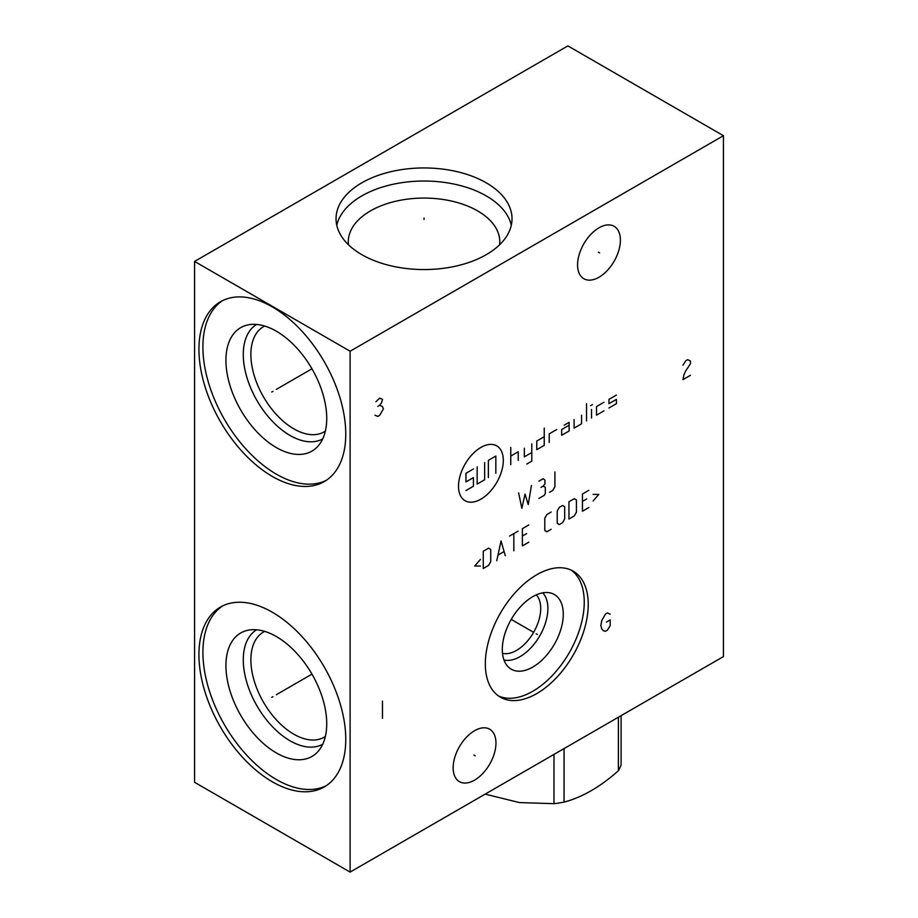 <?xml version="1.0" encoding="UTF-8"?>
<svg xmlns="http://www.w3.org/2000/svg" width="918" height="918" viewBox="0 0 918 918"><rect width="100%" height="100%" fill="white"/><g stroke="black" fill="none" stroke-linecap="round" stroke-linejoin="round"><path stroke-width="1.38" d="M194.57 261.423L194.57 782.297L350.114 872.1L723.43 656.577L723.43 135.703L567.886 45.9L194.57 261.423L350.114 351.227L723.43 135.703M350.114 872.1L350.114 351.227M588.231 604.446A72.763 42.01 -60 0 1 556.469 677.679A72.763 42.01 -60 0 1 500.39 697.175A72.763 42.01 -60 0 1 485.324 663.863A72.763 42.01 -60 0 1 517.086 590.63A72.763 42.01 -60 0 1 573.153 571.134A72.763 42.01 -60 0 1 588.231 604.446M620.396 240.16A30.271 17.476 -60 0 1 607.177 270.626A30.271 17.476 -60 0 1 583.859 278.739A30.271 17.476 -60 0 1 577.583 264.877A30.271 17.476 -60 0 1 590.802 234.411A30.271 17.476 -60 0 1 614.131 226.31A30.271 17.476 -60 0 1 620.396 240.16M495.961 743.075A30.271 17.476 -60 0 1 482.742 773.53A30.271 17.476 -60 0 1 459.425 781.643A30.271 17.476 -60 0 1 453.148 767.781A30.271 17.476 -60 0 1 466.367 737.326A30.271 17.476 -60 0 1 489.684 729.213A30.271 17.476 -60 0 1 495.961 743.075M345.765 434.065A103.826 59.945 60 0 1 324.261 481.594A103.826 59.945 60 0 1 244.245 453.779A103.826 59.945 60 0 1 198.931 349.299A103.826 59.945 60 0 1 220.435 301.758A103.826 59.945 60 0 1 300.438 329.585A103.826 59.945 60 0 1 345.765 434.065M345.765 739.403A103.826 59.945 60 0 1 324.261 786.933A103.826 59.945 60 0 1 244.245 759.117A103.826 59.945 60 0 1 198.931 654.626A103.826 59.945 60 0 1 220.435 607.096A103.826 59.945 60 0 1 300.438 634.912A103.826 59.945 60 0 1 345.765 739.403M486.253 182.831A87.99 50.8 180 0 1 512.026 218.759A87.99 50.8 180 0 1 457.703 265.692A87.99 50.8 180 0 1 361.818 254.676A87.99 50.8 180 0 1 336.045 218.759A87.99 50.8 180 0 1 390.357 171.815A87.99 50.8 180 0 1 486.253 182.831M336.78 225.289A87.99 50.8 0 0 1 395.669 183.738A87.99 50.8 0 0 1 486.253 195.913A87.99 50.8 180 0 1 511.292 225.289M499.621 244.762A75.758 43.743 180 0 0 499.794 241.813A75.758 43.743 180 0 0 477.601 210.888A75.758 43.743 0 0 0 395.038 201.409A75.758 43.743 0 0 0 348.278 241.813A75.758 43.743 0 0 0 348.45 244.762M325.362 736.454A60.714 35.056 60 0 1 324.169 737.2A60.714 35.056 60 0 1 277.385 720.94A60.714 35.056 60 0 1 250.878 659.835A60.714 35.056 -120 0 1 263.455 632.043A60.714 35.056 -120 0 1 264.705 631.377M256.638 629.782A66.085 38.154 -120 0 0 243.281 659.835A66.085 38.154 60 0 0 271.912 726.104A66.085 38.154 60 0 0 322.723 744.234M326.728 723.82A71.271 41.149 60 0 1 318.064 751.429A71.271 41.149 60 0 1 261.561 741.836A71.271 41.149 60 0 1 225.931 665.619A71.271 41.149 -120 0 1 248.089 630.218A71.271 41.149 -120 0 1 299.956 656.955A71.271 41.149 -120 0 1 326.728 723.82M222.466 606.018A103.826 59.945 -120 0 0 202.912 652.331A103.826 59.945 60 0 0 246.931 755.434A103.826 59.945 60 0 0 326.211 785.716M502.502 653.329A34.23 19.76 -60 0 0 527.62 640.879A34.23 19.76 -60 0 0 540.713 608.485A34.23 19.76 120 0 0 536.25 594.887M542.722 592.833A39.302 22.686 120 0 1 547.885 608.485A39.302 22.686 -60 0 1 532.83 645.698A39.302 22.686 -60 0 1 503.971 659.973M563.273 614.257A43.112 24.889 120 0 0 550.869 593.074A43.112 24.889 120 0 0 519.037 608.382A43.112 24.889 120 0 0 502.307 649.462A43.112 24.889 -60 0 0 508.239 666.904A43.112 24.889 -60 0 0 542.297 659.812A43.112 24.889 -60 0 0 563.273 614.257M498.451 695.924A72.763 42.01 -60 0 0 553.772 673.984A72.763 42.01 -60 0 0 584.25 602.151A72.763 42.01 120 0 0 571.111 570.078M264.705 326.051A60.714 35.056 -120 0 0 263.455 326.705A60.714 35.056 -120 0 0 250.878 354.497A60.714 35.056 60 0 0 277.385 415.602A60.714 35.056 60 0 0 324.169 431.862A60.714 35.056 60 0 0 325.362 431.116M322.723 438.907A66.085 38.154 60 0 1 271.912 420.777A66.085 38.154 60 0 1 243.281 354.497A66.085 38.154 -120 0 1 256.638 324.444M326.728 418.482A71.271 41.149 -120 0 0 299.956 351.628A71.271 41.149 -120 0 0 248.089 324.88A71.271 41.149 -120 0 0 225.931 360.281A71.271 41.149 60 0 0 261.561 436.498A71.271 41.149 60 0 0 318.064 446.091A71.271 41.149 60 0 0 326.728 418.482M222.466 300.679A103.826 59.945 -120 0 0 202.912 346.993A103.826 59.945 60 0 0 246.931 450.095A103.826 59.945 60 0 0 326.211 480.378M621.096 715.65L621.096 764.912A86.051 49.687 180 0 1 618.388 770.73C600.28 786.864 582.161 797.329 564.042 802.114A86.051 49.687 180 0 1 553.967 803.675L519.45 802.573L485.152 794.139M618.388 717.21L618.388 770.73M553.967 754.412L553.967 803.675M564.042 748.595L564.042 802.114M424.036 219.448L424.036 218.059L424.036 219.448M272.956 391.332L271.739 392.032L272.956 391.332M276.329 389.381L311.959 368.806M272.956 696.67L271.739 697.37L272.956 696.67M276.329 694.719L311.959 674.145M536.169 633.81L537.374 634.51M532.796 631.859L511.234 619.409M610.195 614.188L607.395 612.926L605.524 614.004L601.795 620.465L600.854 625.319L601.795 629.094L603.654 630.884L605.524 631.251L607.395 630.173L610.195 625.674L610.195 619.925L606.454 622.083M598.387 252.175L599.592 252.875M473.952 755.078L475.157 755.778M480.906 447.433A31.671 18.291 120 0 0 458.507 486.23A31.671 18.291 120 0 0 480.906 499.162A31.671 18.291 120 0 0 503.305 460.366A31.671 18.291 120 0 0 480.906 447.433M556.687 429.544L549.216 433.858L549.216 442.476M544.236 436.727L536.778 441.042L536.778 449.659L544.236 445.345L544.236 428.109M526.817 464.026L531.797 461.157L531.797 443.91M524.327 448.225L524.327 456.843L531.797 452.528M518.234 460.366L518.234 451.748L510.764 456.051M510.764 464.68L510.764 447.433M569.126 425.229L561.655 429.544L561.655 435.293L569.126 430.978L569.126 422.36L564.145 425.229M574.106 419.48L574.106 428.109L581.564 423.795L581.564 415.177M586.545 420.926L586.545 403.679M591.525 418.046L591.525 409.428M590.595 405.653L592.454 404.574M603.964 402.245L596.505 406.559L596.505 415.177L603.964 410.862M616.414 395.061L608.944 399.364L608.944 403.679L616.414 399.364L616.414 403.679L608.944 407.994M484.635 462.523L484.635 479.758L477.165 484.073L477.165 466.826M488.365 477.601L488.365 460.366L495.835 456.051L495.835 473.298M473.436 468.983L465.965 473.298L465.965 481.916L473.436 477.601L473.436 486.23L465.965 490.533M518.636 492.886L521.837 508.285L525.039 494.125L528.24 504.59L531.442 485.496M538.9 498.428L544.236 495.353L545.303 493.505L545.303 487.343L543.169 486.115L541.035 487.343M543.169 486.115L544.948 483.855L544.948 480.16L543.169 478.726L538.9 481.193M549.572 492.277L552.774 490.43L554.908 486.735L554.908 471.955M480.424 559.452L474.732 566.027L480.424 566.027M483.27 568.494L488.594 565.408L490.728 561.713L490.728 549.4L488.594 548.172L483.27 551.248L483.27 568.494M505.313 555.757L501.044 540.989L496.776 560.691M498.199 554.942L503.89 551.661M513.839 550.834L513.839 533.599M509.57 536.055L518.108 531.132M528.768 524.97L522.376 528.665L522.376 545.912L528.768 542.217M526.645 533.599L522.376 536.055M551.167 512.037L546.91 514.505L544.776 518.2L544.776 530.512L546.91 531.751L551.167 529.284M557.215 523.329L559.349 524.557L562.55 522.709L564.685 519.026L564.685 506.702L562.55 505.474L559.349 507.321L557.215 511.016L557.215 523.329M568.953 519.026L574.278 515.939L576.412 512.244L576.412 499.931L574.278 498.704L568.953 501.779L568.953 519.026M588.863 490.281L582.46 493.976L582.46 511.223L588.863 507.528M586.728 498.899L582.46 501.366M593.12 500.953L598.811 494.389L593.12 494.389M382.473 701.111L382.473 718.358M375.003 415.177L377.803 416.428L379.673 415.349L383.403 408.889L382.473 406.548L379.673 405.297L381.544 402.784L382.473 399.364L379.673 398.114L375.944 401.705M377.803 406.376L379.673 405.297M690.451 375.301L682.981 379.616L683.921 374.762L685.78 370.815L690.451 363.803L690.451 360.935L687.651 359.672L685.78 360.751L682.981 365.249"/></g></svg>
